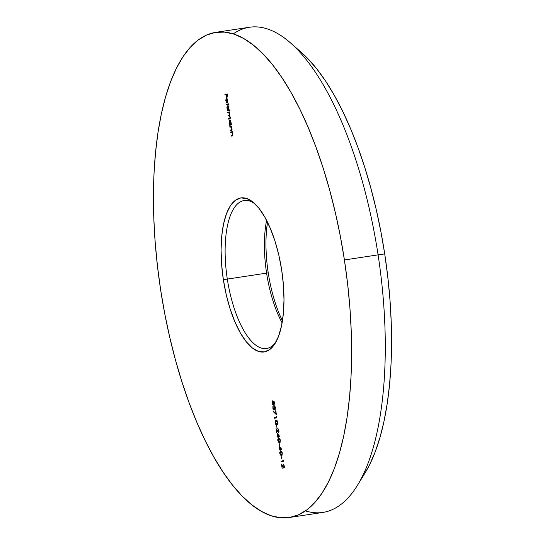 <?xml version="1.0" encoding="UTF-8"?>
<svg xmlns="http://www.w3.org/2000/svg" width="545" height="545" viewBox="0 0 545 545"><rect width="100%" height="100%" fill="white"/><g stroke="black" fill="none" stroke-linecap="round" stroke-linejoin="round"><path stroke-width="0.82" d="M357.431 485.363L365.095 472.89A233.076 88.44 -98.6 0 0 384.716 253.909L378.087 254.862A245.345 93.093 81.4 0 1 357.431 485.363A245.345 93.093 81.4 0 1 305.466 510.876M266.594 273.127A74.829 28.395 81.4 0 1 266.607 220.405A74.829 28.395 -98.6 0 0 266.594 273.127L223.361 279.68A77.894 29.559 81.4 0 1 253.888 202.869A77.894 29.559 81.4 0 1 281.704 270.177L278.849 255.244L274.98 241.067L270.245 228.198L264.829 217.121L258.943 208.265L252.812 201.97L246.667 198.482L240.754 197.93L235.283 200.335L230.481 205.608L226.529 213.545L223.573 223.845L221.726 236.101L221.072 249.855L221.624 264.57L223.361 279.68L226.216 294.613L230.092 308.79L234.82 321.659L240.236 332.736L246.122 341.592L252.253 347.887L258.398 351.375L264.318 351.927L269.782 349.522L274.585 344.249L278.536 336.313L281.493 326.012L283.339 313.757L283.993 300.002L283.448 285.287L281.704 270.177A77.894 29.559 81.4 0 1 275.15 343.364A77.894 29.559 81.4 0 1 223.361 279.68L227.313 279.074A74.829 28.395 81.4 0 1 244.14 200.519A74.829 28.395 81.4 0 1 255.278 204.164A74.829 28.395 -98.6 0 0 227.313 279.074L266.594 273.127A74.829 28.395 -98.6 0 0 282.112 322.844A74.829 28.395 81.4 0 1 266.594 273.127L268.249 272.888L266.594 273.127M266.621 229.309L267.513 222.203A77.894 29.559 -98.6 0 0 268.249 272.888A77.894 29.559 -98.6 0 0 282.446 320.862L279.708 314.867M344.42 259.958A245.345 93.093 81.4 0 1 289.252 517.512A245.345 93.093 81.4 0 1 160.646 289.899L157.451 266.055L155.175 242.3L153.833 218.858L153.438 195.955L154.003 173.807L155.516 152.641L157.961 132.646L161.32 114.028L165.551 96.956L170.626 81.6L176.491 68.105L183.086 56.598L190.348 47.197L198.21 39.989L206.596 35.044L215.425 32.407L224.608 32.107L234.064 34.144L243.69 38.504L253.411 45.14L263.119 53.989L272.725 64.964L282.14 77.955L291.262 92.854L300.022 109.497L308.313 127.741L316.073 147.402L323.226 168.289L329.691 190.198L335.413 212.931L340.339 236.258L344.42 259.958L347.615 283.802L349.897 307.557L351.232 330.999L351.627 353.903L351.062 376.05L349.549 397.216L347.104 417.211L343.745 435.83L339.515 452.902L334.439 468.257L328.574 481.753L321.979 493.259L314.717 502.66L306.855 509.868L298.469 514.814L289.647 517.45L280.457 517.75L271.008 515.713L261.375 511.353L251.654 504.718L241.946 495.875L232.34 484.893L222.925 471.902L213.803 457.003L205.049 440.36L196.752 422.116L188.992 402.455L181.846 381.568L175.374 359.659L169.652 336.926L164.726 313.6L160.646 289.899A245.345 93.093 81.4 0 1 215.82 32.346A245.345 93.093 81.4 0 1 344.42 259.958L378.087 254.862L344.42 259.958M289.252 517.512L322.913 512.416A245.345 93.093 -98.6 0 0 378.087 254.862A245.345 93.093 -98.6 0 0 249.481 27.25L215.82 32.346M283.053 459.755L283.202 460.743L281.022 461.097L281.111 461.669L283.543 461.274L283.053 459.755L283.202 460.743L281.022 461.097L281.111 461.669L283.543 461.274L283.053 459.755M279.776 453.379L280.491 455.109L281.963 455.116L282.33 452.963L281.615 451.267L280.253 451.199L279.728 452.445L279.776 453.379L281.39 455.388L282.33 452.963L280.723 451.028L279.776 453.379M279.115 443.194L279.742 445.626L279.115 443.194M277.351 433.364L277.821 436.409L277.255 436.497L277.344 437.076L277.909 436.981L278.27 437.683L278.154 436.94L279.823 436.552L277.351 433.364L277.821 436.409L277.255 436.497L277.344 437.076L277.909 436.981L278.27 437.683L278.154 436.94L279.837 436.668L277.351 433.364M276.39 425.427L277.017 427.852L276.39 425.427M276.404 416.319L276.553 417.306L274.373 417.661L274.462 418.24L276.894 417.838L276.404 416.319L276.553 417.306L274.373 417.661L274.462 418.24L276.894 417.838L276.404 416.319M275.136 407.612L274.953 408.968L274.053 407.428L273.685 409.445L273.079 407.933L273.215 405.705L272.936 406.045L272.902 408.382L273.788 410.038L274.428 408.873L274.884 409.52L275.293 409.288L275.014 406.338L274.469 405.759L275.389 407.578L274.953 408.968L274.305 407.387L273.842 409.486L272.827 407.967L273.951 410.058L274.428 408.873L275.041 409.54L275.382 407.565L274.469 405.759L275.136 407.612M230.658 131.992L230.746 132.564L232.007 132.564L232.599 133.995L232.497 135.187L231.203 135.528L231.291 136.107L232.511 135.855L232.885 134.772L232.436 131.699L230.658 131.992L232.442 131.713L230.658 131.992L230.746 132.564L231.884 132.476L232.599 133.995L232.429 135.255L231.203 135.528L231.291 136.107L232.197 135.957L232.831 134.056L232.436 131.699L230.658 131.992M231.318 124.383L230.147 120.288L229.438 120.397L229.138 121.808L229.629 125.248L231.407 124.955L231.06 122.475L229.765 120.166L229.213 122.761L229.629 125.248L231.407 124.955L231.318 124.383L230.426 124.526L231.318 124.389M229.833 109.865L228.771 110.042L228.648 107.154L227.946 105.894L227.388 105.839L226.938 107.413L227.428 110.846L229.922 110.444L229.833 109.865L227.34 110.274L227.428 110.846L229.922 110.444L229.833 109.865M226.046 100.6L226.441 98.781L227.245 102.923L227.756 101.493L227.272 98.986L226.223 98.27L225.787 100.239L226.666 102.794L226.046 100.6L226.441 98.781L227.081 102.978L227.619 102.371L227.681 100.423L227.074 98.645L226.393 98.202L225.841 100.709L226.666 102.794L226.046 100.6M224.908 94.394L224.996 94.973L226.182 94.776L226.57 97.33L226.427 94.741L227.176 94.619L227.817 97.126L227.34 93.999L224.908 94.394L227.34 94.013L224.908 94.394L224.996 94.973L226.182 94.776L226.822 97.289L226.427 94.741L227.176 94.619L227.817 97.126L227.34 93.999L224.908 94.394M226.407 104.184L226.495 104.763L228.989 104.354L228.9 103.782L226.407 104.184L228.9 103.795L226.407 104.184L226.495 104.763L228.989 104.354L228.9 103.782L226.407 104.184M227.626 112.168L227.715 112.74L229.064 112.795L229.459 113.626L229.459 115.022L228.117 115.377L228.205 115.949L229.363 115.86L229.827 116.467L229.976 118.204L228.607 118.585L228.696 119.157L229.656 119.001L230.303 117.611L229.568 115.629L229.404 111.875L227.626 112.168L229.404 111.889L227.626 112.168L227.715 112.74L228.471 112.617L229.534 114L229.023 115.227L228.117 115.377L228.205 115.949L228.9 115.84L230.031 117.209L229.574 118.422L228.607 118.585L228.696 119.157L229.656 119.001L230.263 117.277L229.568 115.629L229.404 111.875L227.626 112.168M229.827 126.563L229.915 127.135L231.175 127.135L231.768 128.566L231.666 129.758L230.372 130.098L230.46 130.677L231.679 130.425L232.054 129.342L231.605 126.27L229.827 126.563L231.611 126.283L229.827 126.563L229.915 127.135L231.053 127.046L231.768 128.566L231.598 129.826L230.372 130.098L230.46 130.677L231.366 130.528L232 128.627L231.605 126.27L229.827 126.563M274.448 401.883L273.134 401.42L273.536 403.402L273.052 404.445L272.371 403.239L272.207 401.1L272.057 402.932L272.95 404.962L273.733 404.383L273.576 402.128L274.271 402.373L274.857 404.513L274.448 401.883L273.134 401.42L273.174 404.451L272.309 402.919L272.439 400.861L272.057 402.932L273.256 405.03L273.576 402.128L274.271 402.373L274.857 404.513L274.448 401.883M275.559 410.807L276.015 413.778L273.433 411.237L273.406 411.748L276.417 414.718L275.811 410.767L276.015 413.778L273.433 411.237L273.406 411.748L276.417 414.718L275.559 410.807M275.096 422.777L275.811 424.507L277.276 424.514L277.65 422.361L276.935 420.658L275.572 420.597L275.041 421.844L275.096 422.777L276.71 424.787L277.65 422.361L276.043 420.427L275.096 422.777M278.631 430.461L278.529 431.797L278.12 431.858L276.036 428.52L276.703 432.88L276.492 429.855L278.332 432.505L278.89 431.865L278.89 430.455L277.759 428.493L278.883 430.427L278.352 431.94L276.036 428.52L276.703 432.88L276.492 429.855L278.461 432.512L278.89 430.455L277.759 428.493L278.631 430.461M277.814 440.544L278.529 442.274L280.001 442.288L280.368 440.128L279.653 438.432L278.291 438.364L277.759 439.611L277.814 440.544L279.428 442.554L280.368 440.128L278.761 438.194L277.814 440.544M279.319 446.198L279.783 449.244L279.224 449.332L279.306 449.911L279.871 449.816L280.232 450.517L280.116 449.775L281.785 449.387L279.319 446.198L279.783 449.244L279.224 449.332L279.306 449.911L279.871 449.816L280.232 450.517L280.116 449.775L281.799 449.502L279.319 446.198M281.077 456.029L281.704 458.454L281.077 456.029M284.074 466.002L283.972 467.331L283.557 467.392L281.472 464.061L282.14 468.421L281.935 465.389L283.768 468.039L284.333 467.399L284.327 465.989L283.196 464.033L284.32 465.968L283.196 464.033L284.074 466.002L283.795 467.474L281.472 464.061L282.14 468.421L281.935 465.389L283.897 468.046L284.074 466.002M301.371 52.436L307.475 58.24L316.604 68.663L325.549 81.014L334.214 95.164L342.533 110.976L350.415 128.307L357.786 146.98L364.578 166.825L370.723 187.644L376.159 209.239L380.839 231.393L384.716 253.909L387.747 276.56L389.913 299.13L391.187 321.4L391.562 343.159L391.024 364.196L389.586 384.307L387.263 403.3L384.075 420.992L380.049 437.206L375.232 451.798L369.66 464.619L365.034 472.985M276.097 341.715A74.829 28.395 81.4 0 1 266.539 348.493A74.829 28.395 81.4 0 1 227.313 279.074A74.829 28.395 -98.6 0 0 276.097 341.715M233.267 33.892A245.345 93.093 81.4 0 1 290.458 42.878A245.345 93.093 81.4 0 1 378.087 254.862L384.716 253.909A233.076 88.44 -98.6 0 0 301.467 52.524A233.076 88.44 -98.6 0 0 296.03 48.123M226.114 94.789L226.032 94.224L226.114 94.789M227.095 98.686L226.441 98.781L227.095 98.686M227.21 102.365L226.672 98.808L227.129 98.74L226.672 98.808L227.394 99.265L227.687 100.457L227.21 102.365L227.64 102.303L227.21 102.365L226.672 98.808L227.469 100.491L227.21 102.365M227.612 104.579L227.531 104.013L227.612 104.579M228.546 110.669L228.457 110.104L227.34 110.274L228.764 110.056L228.852 108.08L227.565 105.771L227.013 108.366L227.647 110.226L229.833 109.879L228.457 110.104L228.546 110.669M228.355 105.832L228.144 106.418M228.559 109.688L228.764 110.056M228.634 108.128L228.219 110.131L229.343 109.961L228.219 110.131L227.231 108.346L227.647 106.343L228.239 106.255L227.647 106.343L228.859 108.094L228.076 110.117L227.32 108.782L227.238 106.99L227.987 106.486L228.634 108.128M229.813 118.96L229.731 118.415L228.607 118.585L230.276 118.32L229.731 118.415L229.813 118.96M229.656 115.724L228.9 115.84L229.656 115.724M229.329 115.772L229.241 115.206L228.117 115.377L229.786 115.118L229.241 115.206L229.329 115.772M229.786 115.111L229.023 115.227L229.786 115.111M229.186 112.508L228.478 112.617M228.839 112.563L228.75 111.998L228.839 112.563M230.767 124.083L230.746 125.064L230.664 124.498L229.54 124.669L230.964 124.444M230.562 120.227L230.344 120.82M230.842 122.523L230.426 124.526L229.438 122.748L229.854 120.738L230.446 120.649L229.854 120.738L231.06 122.489L230.283 124.519L229.52 123.184L229.438 121.385L230.188 120.881L230.842 122.523M231.577 130.473L231.496 129.928L230.372 130.098L232.007 129.839L231.496 129.928L231.577 130.473M232.02 129.764L231.598 129.826L232.02 129.764M231.434 126.985L231.053 127.046L231.434 126.985M231.707 126.862L230.603 127.026M231.039 126.958L230.951 126.392L231.039 126.958M232.408 135.903L232.327 135.358L231.203 135.528L232.838 135.269L232.327 135.358L232.408 135.903M232.851 135.194L232.429 135.255L232.851 135.194M232.265 132.415L231.884 132.476L232.265 132.415M231.4 132.462L232.538 132.292M231.87 132.387L231.782 131.822L231.87 132.387M274.469 401.992L273.576 402.128L274.469 401.992M273.74 404.363L273.174 404.451L273.74 404.363M274.598 402.646L274.517 402.21M274.98 406.27L274.557 406.332L274.98 406.27M273.215 405.705L272.827 407.967L273.215 405.705M274.373 409.404L273.842 409.486L274.373 409.404M275.409 408.9L274.953 408.968L275.409 408.9M273.883 411.673L273.406 411.748L273.883 411.673M275.579 418.056L275.498 417.49L274.373 417.661L276.805 417.266L275.498 417.49L275.579 418.056M276.295 420.978L276.635 420.468M277.235 424.555L276.799 424.18M276.499 423.656L277.391 424.603M277.098 420.856L276.131 420.999L277.65 422.382L276.622 424.208L277.555 424.065L275.974 424.065L275.348 422.756L276.179 420.992M277.405 422.423L277.16 423.921L275.756 423.853L275.307 422.32L275.804 421.094L276.826 421.142L277.405 422.423M278.413 428.983L277.848 429.065L278.413 428.983M278.897 431.851L278.352 431.94L278.897 431.851M278.543 430.673L278.999 431.408M278.468 436.892L278.379 436.327L277.255 436.497L278.938 436.238L277.821 436.409L278.938 436.238L278.379 436.327L278.468 436.892M279.19 436.198L278.066 436.368L277.773 434.454L279.122 436.198L278.066 436.368L279.19 436.198M277.773 434.454L279.122 436.198L278.066 436.368L277.773 434.454M279.013 438.745L279.353 438.234M279.953 442.322L279.517 441.954M279.217 441.423L280.11 442.377M278.849 438.773L279.892 439.393L280.035 441.423L279.026 441.975L278.27 441.273L278.12 439.359L278.849 438.773L280.368 440.156L279.34 441.975L280.273 441.838L278.693 441.832L278.066 440.524L278.897 438.759M280.43 449.727L280.341 449.162L279.224 449.332L280.907 449.066L280.341 449.162L280.43 449.727M281.152 449.032L280.028 449.203L279.742 447.288L281.084 449.032L280.028 449.203L281.152 449.032M279.742 447.288L281.084 449.032L280.028 449.203L279.742 447.288M280.982 451.58L281.322 451.069M281.922 455.157L281.479 454.782M281.186 454.257L282.078 455.211M280.811 451.601L281.506 451.744L282.085 453.024L282.003 454.251L281.302 454.809L280.239 454.101L280.198 451.955L280.811 451.601L282.337 452.984L281.302 454.809L282.235 454.673L280.655 454.666L280.028 453.358L280.866 451.594M282.228 461.492L282.14 460.927L281.022 461.097L283.454 460.716L282.14 460.927L282.228 461.492M283.85 464.524L283.284 464.606L283.85 464.524M284.333 467.392L283.795 467.474L284.333 467.392M283.986 466.213L284.442 466.949M290.458 42.878L301.467 52.524M228.471 112.617L229.595 112.447M276.158 420.999L277.282 420.829"/></g></svg>
